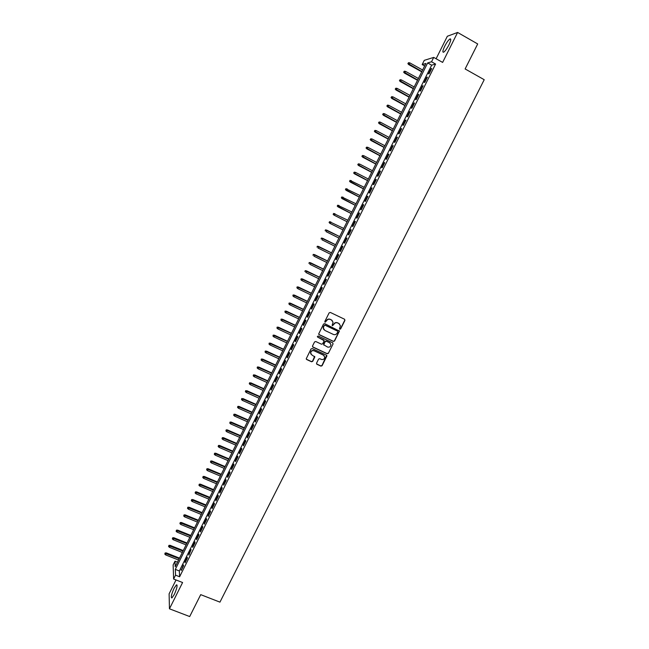 <?xml version="1.0" encoding="UTF-8"?>
<svg xmlns="http://www.w3.org/2000/svg" width="649" height="649" viewBox="0 0 649 649"><rect width="100%" height="100%" fill="white"/><g stroke="black" fill="none" stroke-linecap="round" stroke-linejoin="round"><path stroke-width="0.97" d="M339.816 329.213L340.644 328.913L344.927 320.411L344.546 319.235L330.333 312.437L329.14 312.859L324.849 321.409L325.125 322.228L326.52 320.833C327.453 319.34 328.727 318.886 330.341 319.462L331.525 320.03L333.067 322.285L332.15 325.238L332.483 325.725L333.87 324.33C334.803 322.845 336.077 322.391 337.683 322.967L338.867 323.526L340.401 325.733L339.476 328.727L339.816 329.213M339.565 328.994L340.474 328.743L344.757 320.249L344.668 319.308M324.873 322.009L326.52 320.833M332.239 325.506L333.87 324.33M174.281 594.5C176.958 588.424 177.68 585.211 176.455 584.846L174.07 588.319C171.401 594.346 170.679 597.559 171.904 597.964L174.281 594.5M448.93 44.862C450.974 40.473 451.298 38.518 449.895 38.989C448.362 40.124 446.626 42.558 444.687 46.298C442.642 50.654 442.326 52.61 443.721 52.155C445.238 51.044 446.974 48.61 448.93 44.862M316.566 363.124L316.955 364.284L320.931 366.125L322.115 365.695L326.926 355.887L326.447 355.173L312.226 348.545L311.033 348.967L306.223 358.8L306.709 359.538L311.544 361.777L312.729 361.347L314.846 356.901L311.966 355.06L310.66 353.08C310.985 351.077 312.137 350.314 314.1 350.793L323.462 355.157L324.751 357.064C324.459 359.1 323.316 359.879 321.328 359.408L319.77 358.686L318.578 359.116L316.566 363.124M175.538 575.16L173.616 579.022L173.137 564.922L175.003 561.182L175.214 566.739L425.89 63.456L422.175 64.567L424.276 60.349L433.71 57.404L431.536 61.777L427.659 62.929L175.319 569.384L175.538 575.16L179.619 576.766L435.593 64.048L431.536 61.777M433.71 57.404L442.626 62.418L457.61 32.45L477.696 43.954L465.122 68.948L484.211 79.705L219.946 602.142L200.711 594.646L189.695 616.55L169.454 608.803L182.588 582.526L173.616 579.022M333.375 341.415L334.568 340.985L339.403 331.087L324.711 323.648L323.51 324.078L318.675 333.984L319.162 334.714L333.375 341.415L334.405 340.806L339.143 331.396L339.078 330.495M333.059 343.97L328.329 353.356L327.145 353.786L312.923 347.142L312.534 345.974L314.554 341.942L315.747 341.512L321.531 344.221L322.723 343.8L324.159 340.668L317.661 337.123L317.32 336.612L318.221 336.004L332.677 342.802L333.059 343.97L328.329 353.356M176.025 579.963L169.113 593.819L169.454 608.803M457.61 32.45L447.339 36.255L436.112 58.751M429.143 73.678L431.731 68.494L431.09 68.672L428.502 73.848L429.143 73.678M424.835 82.318L427.423 77.142L426.782 77.296L424.203 82.464L424.835 82.318M420.536 90.933L423.116 85.765L422.483 85.903L419.911 91.063L420.536 90.933M416.244 99.54L418.816 94.381L418.199 94.494L415.628 99.638L416.244 99.54M411.961 108.123L414.524 102.972L413.924 103.069L411.361 108.205L411.961 108.123M407.686 116.69L410.249 111.547L409.649 111.628L407.093 116.747L407.686 116.69M403.418 125.241L405.974 120.114L405.39 120.162L402.834 125.281L403.418 125.241M399.159 133.767L401.715 128.656L401.139 128.689L398.591 133.791L399.159 133.767M394.908 142.285L397.456 137.182L396.896 137.19L394.349 142.285L394.908 142.285M390.666 150.787L393.213 145.684L392.661 145.684L390.122 150.763L390.666 150.787M386.431 159.265L388.97 154.178L388.427 154.154L385.895 159.232L386.431 159.265M382.212 167.734L384.743 162.656L384.208 162.607L381.685 167.669L382.212 167.734M377.994 176.179L380.525 171.109L379.998 171.044L377.483 176.098L377.994 176.179M373.783 184.608L376.306 179.554L375.795 179.465L373.28 184.511L373.783 184.608M369.589 193.021L372.104 187.975L371.601 187.869L369.094 192.907L369.589 193.021M365.395 201.425L367.91 196.387L367.423 196.258L364.908 201.287L365.395 201.425M361.209 209.805L363.724 204.776L363.245 204.63L360.739 209.643L361.209 209.805M357.039 218.169L359.546 213.148L359.075 212.986L356.577 217.991L357.039 218.169M352.869 226.517L355.368 221.512L354.914 221.325L352.423 226.323L352.869 226.517M348.716 234.849L351.206 229.851L350.76 229.649L348.27 234.63L348.716 234.849M344.562 243.164L347.053 238.175L346.615 237.956L344.132 242.929L344.562 243.164M340.425 251.463L342.907 246.482L342.477 246.239L340.003 251.212L340.425 251.463M336.287 259.746L338.77 254.773L338.348 254.513L335.882 259.47L336.287 259.746M332.166 268.005L334.641 263.048L334.235 262.772L331.761 267.721L332.166 268.005M328.045 276.255L330.519 271.306L330.122 271.014L327.656 275.947L328.045 276.255M323.94 284.489L326.406 279.557L326.017 279.24L323.559 284.165L323.94 284.489M319.835 292.707L322.302 287.783L321.92 287.442L319.462 292.358L319.835 292.707M315.747 300.909L318.197 295.993L317.832 295.636L315.382 300.544L315.747 300.909M311.658 309.094L314.108 304.186L313.751 303.813L311.309 308.713L311.658 309.094M307.585 317.264L310.027 312.364L309.678 311.974L307.245 316.858L307.585 317.264M303.513 325.417L305.955 320.525L305.614 320.119L303.18 324.995L303.513 325.417M299.457 333.554L301.89 328.67L301.558 328.248L299.132 333.115L299.457 333.554M295.4 341.674L297.834 336.807L297.51 336.36L295.084 341.22L295.4 341.674M291.352 349.779L293.786 344.919L293.47 344.457L291.052 349.308L291.352 349.779M287.32 357.867L289.738 353.015L289.438 352.537L287.02 357.38L287.32 357.867M283.288 365.947L285.706 361.104L285.414 360.601L283.005 365.436L283.288 365.947M279.265 374.002L281.682 369.167L281.398 368.648L278.989 373.475L279.265 374.002M275.257 382.042L277.658 377.223L277.391 376.688L274.989 381.498L275.257 382.042M271.25 390.073L273.651 385.255L273.391 384.703L270.99 389.505L271.25 390.073M267.25 398.08L269.651 393.278L269.392 392.71L267.007 397.504L267.25 398.08M263.259 406.079L265.652 401.285L265.409 400.693L263.023 405.479L263.259 406.079M259.276 414.062L261.669 409.276L261.433 408.667L259.048 413.445L259.276 414.062M255.3 422.028L257.685 417.25L257.458 416.626L255.081 421.388L255.3 422.028M251.333 429.979L253.718 425.209L253.499 424.568L251.122 429.322L251.333 429.979M247.374 437.913L249.751 433.151L249.541 432.494L247.172 437.239L247.374 437.913M243.424 445.831L245.793 441.077L245.598 440.403L243.229 445.141L243.424 445.831M239.481 453.732L241.842 448.994L241.655 448.297L239.294 453.026L239.481 453.732M235.538 461.617L237.907 456.888L237.721 456.174L235.368 460.895L235.538 461.617M231.612 469.495L233.973 464.773L233.802 464.043L231.45 468.756L231.612 469.495M227.694 477.356L230.046 472.642L229.884 471.896L227.539 476.593L227.694 477.356M223.775 485.192L226.128 480.495L225.974 479.725L223.629 484.422L223.775 485.192M219.873 493.021L222.209 488.332L222.072 487.545L219.735 492.234L219.873 493.021M215.971 500.841L218.307 496.152L218.178 495.357L215.841 500.03L215.971 500.841M212.077 508.638L214.413 503.957L214.292 503.145L211.955 507.81L212.077 508.638M208.191 516.417L210.527 511.753L210.406 510.917L208.086 515.582L208.191 516.417M204.321 524.189L206.642 519.533L206.536 518.681L204.216 523.329L204.321 524.189M200.452 531.945L202.772 527.288L202.666 526.428L200.354 531.069L200.452 531.945M196.582 539.684L198.902 535.036L198.813 534.159L196.501 538.792L196.582 539.684M192.729 547.407L195.041 542.775L194.96 541.874L192.656 546.499L192.729 547.407M188.883 555.114L191.122 549.573L188.818 554.189L188.883 555.114M185.046 562.813L187.35 558.197L187.285 557.264L184.981 561.872L185.046 562.813M435.593 64.048L431.666 65.168L179.343 570.966L179.619 576.766M183.456 564.938L181.209 570.487L183.513 565.887L183.456 564.938M177.493 562.164L175.003 561.182M424.649 65.947L422.175 64.567M431.666 65.168L427.659 62.929M179.343 570.966L175.319 569.384M431.09 68.672L431.52 68.916M426.782 77.296L427.22 77.539M422.483 85.903L422.921 86.147M418.199 94.494L418.637 94.738M413.924 103.069L414.362 103.305M409.649 111.628L410.087 111.863M405.39 120.162L405.828 120.398M401.139 128.689L401.577 128.924M396.896 137.19L397.334 137.426M392.661 145.684L393.099 145.911M388.427 154.154L388.873 154.389M384.208 162.607L384.654 162.842M379.998 171.044L380.444 171.279M375.795 179.465L376.242 179.7M371.601 187.869L372.047 188.096M367.423 196.258L367.861 196.485M363.245 204.63L363.683 204.857M359.075 212.986L359.514 213.213M354.914 221.325L355.352 221.544M350.76 229.649L351.198 229.868M344.132 242.929L344.57 243.148M340.003 251.212L340.441 251.423M335.882 259.47L336.32 259.689M331.761 267.721L332.199 267.932M327.656 275.947L328.094 276.166M323.559 284.165L323.997 284.376M319.462 292.358L319.908 292.577M315.382 300.544L315.82 300.755M311.309 308.713L311.747 308.924M307.245 316.858L307.683 317.069M303.18 324.995L303.618 325.206M299.132 333.115L299.57 333.318M295.084 341.22L295.53 341.423M291.052 349.308L291.49 349.511M287.02 357.38L287.466 357.583M283.005 365.436L283.443 365.638M278.989 373.475L279.435 373.67M274.989 381.498L275.427 381.701M270.99 389.505L271.428 389.708M267.007 397.504L267.445 397.699M263.023 405.479L263.462 405.674M259.048 413.445L259.486 413.64M255.081 421.388L255.519 421.582M251.122 429.322L251.569 429.516M247.172 437.239L247.618 437.434M243.229 445.141L243.675 445.328M239.294 453.026L239.732 453.213M235.368 460.895L235.806 461.09M231.45 468.756L231.888 468.943M227.539 476.593L227.977 476.78M223.629 484.422L224.067 484.608M219.735 492.234L220.173 492.421M215.841 500.03L216.279 500.217M211.955 507.81L212.401 507.997M208.086 515.582L208.524 515.76M204.216 523.329L204.654 523.508M200.354 531.069L200.792 531.247M196.501 538.792L196.939 538.97M192.656 546.499L193.094 546.677M188.818 554.189L189.257 554.368M184.981 561.872L185.427 562.042M181.16 569.53L181.598 569.708M339.532 323.981L338.867 323.526M333.708 324.159C334.641 322.683 335.914 322.228 337.521 322.796L338.705 323.364M332.215 320.501L331.525 320.03M326.358 320.663C327.299 319.178 328.572 318.724 330.179 319.3L331.363 319.868M318.805 334.397L333.213 341.228M337.764 331.923L337.496 331.104L325.019 325.19L324.184 325.482L323.291 328.11L324.849 330.414L333.375 334.446C334.981 335.014 336.247 334.56 337.18 333.083L337.764 331.923M323.9 329.668L323.145 327.932L323.445 326.479L324.865 325.019L337.326 330.933M312.542 346.793L326.991 353.591L328.175 353.161M323.883 340.092L317.661 337.123M327.51 347.028C329.522 347.499 330.666 346.704 330.941 344.643L329.651 342.761L326.358 341.212L325.173 341.642L323.729 344.765L327.51 347.028M330.325 343.248L329.651 342.761M323.851 345.154L323.673 344.132L325.019 341.455L326.204 341.033L329.497 342.583M332.896 343.783L332.864 342.923M324.208 355.717L323.462 355.157M311.017 354.232L310.522 352.894C310.847 350.89 311.991 350.127 313.962 350.606L323.307 354.962M306.304 359.148L311.398 361.574L312.591 361.144L314.603 356.342M316.558 363.902L320.784 365.922L321.969 365.492L326.666 355.327M408.537 62.677L407.88 63.602L408.537 62.677L409.844 62.888L408.659 64.551L421.72 71.82M408.116 63.529L421.866 71.536M409.844 62.888L422.629 70.003M408.659 64.551L407.88 63.602M404.311 71.203L403.662 72.12L404.311 71.203L405.609 71.406L404.432 73.061L417.502 80.289M403.889 72.055L417.64 80.022M405.609 71.406L418.402 78.488M404.432 73.061L403.662 72.12M400.092 79.705L399.443 80.614L400.092 79.705L401.39 79.916L400.222 81.547L413.299 88.743M399.67 80.557L413.421 88.483M401.39 79.916L414.184 86.958M400.222 81.547L399.443 80.614M395.882 88.191L395.241 89.091L395.882 88.191L397.18 88.402L396.02 90.016L409.097 97.172M395.46 89.043L409.219 96.936M397.18 88.402L409.973 95.411M396.02 90.016L395.241 89.091M391.68 96.66L391.047 97.553L391.68 96.66L392.978 96.871L391.826 98.47L404.903 105.592M391.258 97.512L405.017 105.365M392.978 96.871L405.771 103.848M391.826 98.47L391.047 97.553M387.485 105.122L386.853 105.998L387.485 105.122L388.783 105.333L387.64 106.907L400.717 113.997M387.072 105.965L400.822 113.786M388.783 105.333L401.577 112.269M387.64 106.907L386.853 105.998M383.299 113.559L382.675 114.427L383.299 113.559L384.589 113.77L383.462 115.335L396.539 122.377M382.886 114.402L396.636 122.182M384.589 113.77L397.391 120.673M383.462 115.335L382.675 114.427M379.13 121.98L378.505 122.839L379.13 121.98L380.411 122.19L379.292 123.74L392.377 130.749M378.708 122.815L392.467 130.563M380.411 122.19L393.213 129.054M379.292 123.74L378.505 122.839M374.96 130.384L374.343 131.236L374.96 130.384L376.242 130.595L375.13 132.128L388.216 139.097M374.538 131.22L388.297 138.935M376.242 130.595L389.043 137.426M375.13 132.128L374.343 131.236M370.798 138.772L370.181 139.608L370.798 138.772L372.08 138.983L370.977 140.5L384.062 147.437M370.384 139.608L384.135 147.282M372.08 138.983L384.889 145.782M370.977 140.5L370.181 139.608M366.644 147.145L366.036 147.972L366.644 147.145L367.926 147.355L366.831 148.856L379.916 155.752M366.231 147.98L379.99 155.614M367.926 147.355L380.736 154.113M366.831 148.856L366.036 147.972M362.499 155.492L361.899 156.32L362.499 155.492L363.781 155.711L362.694 157.188L375.787 164.059M362.085 156.328L375.844 163.929M363.781 155.711L376.59 162.437M362.694 157.188L361.899 156.32M358.362 163.832L357.769 164.651L358.362 163.832L359.643 164.051L358.564 165.511L371.658 172.342M357.948 164.668L371.707 172.236M359.643 164.051L372.453 170.744M358.564 165.511L357.769 164.651M354.232 172.155L353.827 172.991L354.232 172.155L355.514 172.374L354.443 173.818L367.537 180.617M353.827 172.991L367.585 180.519M355.514 172.374L368.324 179.027M354.443 173.818L353.64 172.958M349.941 180.43L349.706 181.29L349.941 180.43L351.393 180.682L350.33 182.109L363.424 188.867M349.706 181.29L363.464 188.786M350.119 180.463L364.203 187.301M350.33 182.109L349.527 181.258M345.828 188.713L345.593 189.581L345.828 188.713L347.28 188.973L346.225 190.384L359.319 197.109M345.593 189.581L359.351 197.045M346.006 188.754L360.09 195.56M346.225 190.384L345.422 189.54M341.731 196.98L341.488 197.856L341.731 196.98L343.175 197.247L342.128 198.643L355.23 205.327M341.488 197.856L355.254 205.279M341.901 197.028L355.993 203.794M342.128 198.643L341.317 197.799M337.642 205.23L337.391 206.106L337.642 205.23L339.07 205.506L338.04 206.885L351.141 213.537M337.391 206.106L351.158 213.497M337.805 205.287L351.896 212.02M338.04 206.885L337.229 206.049M333.959 215.111L347.061 221.723L333.959 215.111L333.148 214.284L333.716 213.529L333.148 214.284M333.554 213.464L347.807 220.23M333.716 213.529L334.981 213.748L334.251 215.233L333.31 214.348M329.887 223.321L342.988 229.9L329.887 223.321L329.075 222.502L329.635 221.747L329.075 222.502M329.481 221.682L343.727 228.424M329.635 221.747L330.901 221.974L330.171 223.451L329.23 222.575M325.409 229.884L325.157 230.784L325.409 229.884L326.828 230.184L326.098 231.661L338.924 238.069M325.563 229.957L339.654 236.593L326.552 230.038M321.352 238.069L321.093 238.97L321.352 238.069L322.764 238.378L322.034 239.854L334.86 246.222M321.498 238.151L335.59 244.754M322.496 238.224L335.598 244.738M317.296 246.239L317.037 247.147L317.296 246.239L318.708 246.555L317.978 248.023L330.803 254.367M317.442 246.328L331.534 252.899M318.44 246.385L331.55 252.867M313.256 254.392L312.988 255.308L313.256 254.392L314.651 254.716L313.929 256.185L326.755 262.488M313.394 254.489L327.485 261.028M314.4 254.538L327.51 260.979M309.216 262.529L308.948 263.453L309.216 262.529L310.611 262.869L309.889 264.33L322.715 270.601M309.354 262.642L323.445 269.14M310.36 262.667L323.47 269.084M305.192 270.649L304.916 271.582L305.192 270.649L306.579 270.998L305.849 272.458L318.683 278.697M305.322 270.771L319.405 277.237M306.336 270.787L319.446 277.164M301.168 278.762L300.893 279.695L301.168 278.762L302.556 279.111L301.826 280.571L314.66 286.769M301.298 278.883L315.382 285.317M302.312 278.892L315.43 285.236M301.826 280.571L300.893 279.695M297.153 286.85L296.877 287.791L297.153 286.85L298.532 287.215L297.81 288.667L310.644 294.833M297.283 286.98L311.366 293.389M298.305 286.972L311.415 293.283M297.81 288.667L296.877 287.791M293.145 294.922L292.869 295.871L293.145 294.922L294.524 295.295L293.802 296.747L306.636 302.88M293.275 295.068L307.358 301.436M294.297 295.044L307.415 301.323M293.802 296.747L292.869 295.871M289.154 302.986L288.87 303.935L289.154 302.986L290.517 303.367L289.803 304.811L302.637 310.912M289.267 303.132L303.359 309.468M290.306 303.099L303.416 309.338M289.803 304.811L288.87 303.935M285.162 311.033L284.879 311.991L285.162 311.033L286.525 311.415L285.803 312.867L298.645 318.935M285.276 311.187L299.359 317.491M286.314 311.139L299.432 317.345M285.803 312.867L284.879 311.991M281.179 319.057L280.895 320.022L281.179 319.057L282.534 319.454L281.82 320.898L294.654 326.934M281.293 319.219L295.376 325.498M282.331 319.162L295.449 325.336M281.82 320.898L280.895 320.022M277.204 327.072L276.912 328.045L277.204 327.072L278.559 327.477L277.837 328.913L290.679 334.916M277.31 327.242L291.393 333.481M278.356 327.169L291.482 333.31M277.837 328.913L276.912 328.045M273.237 335.071L272.945 336.044L273.237 335.071L274.584 335.484L273.87 336.92L286.712 342.891M273.343 335.249L287.426 341.455M274.397 335.168L287.515 341.277M273.87 336.92L272.945 336.044M269.278 343.053L268.978 344.035L269.278 343.053L270.617 343.475L269.903 344.911L282.745 350.849M269.376 343.24L283.459 349.413M270.438 343.143L283.556 349.219M269.903 344.911L268.978 344.035M265.327 351.02L265.027 352.009L265.327 351.02L266.658 351.45L265.952 352.878L278.794 358.783M265.425 351.214L279.5 357.356M266.488 351.109L279.605 357.145M265.952 352.878L265.027 352.009M261.385 358.978L261.076 359.968L261.385 358.978L262.707 359.408L262.001 360.836L274.843 366.709M261.474 359.173L275.557 365.282M262.545 359.051L275.663 365.062M262.001 360.836L261.076 359.968M257.442 366.912L257.142 367.91L257.442 366.912L258.773 367.35L258.059 368.778L270.909 374.619M257.531 367.115L271.615 373.199M258.61 366.985L271.728 372.964M258.059 368.778L257.142 367.91M253.516 374.83L253.207 375.836L253.516 374.83L254.838 375.284L254.124 376.704L266.974 382.512M253.597 375.041L267.68 381.093M254.676 374.903L267.802 380.849M254.124 376.704L253.207 375.836M249.589 382.74L249.281 383.746L249.589 382.74L250.903 383.194L250.198 384.622L263.048 390.398M249.678 382.959L263.754 388.978M250.757 382.805L263.883 388.719M250.198 384.622L249.281 383.746M245.679 390.633L245.363 391.647L245.679 390.633L246.985 391.096L246.279 392.515L259.129 398.259M245.76 390.852L259.835 396.847M246.847 390.69L259.973 396.571M246.279 392.515L245.363 391.647M241.769 398.51L241.452 399.524L241.769 398.51L243.075 398.981L242.369 400.401L255.219 406.112M241.85 398.737L255.925 404.7M242.937 398.567L256.071 404.408M242.369 400.401L241.452 399.524M237.875 406.371L237.55 407.394L237.875 406.371L239.043 406.42L238.467 408.262L251.317 413.948M237.94 406.607L252.023 412.537M239.043 406.42L252.169 412.237M238.467 408.262L237.55 407.394M233.981 414.216L233.656 415.246L233.981 414.216L235.149 414.265L234.573 416.114L247.423 421.769M234.046 414.46L248.121 420.357M235.149 414.265L248.283 420.041M234.573 416.114L233.656 415.246M230.095 422.053L229.77 423.083L230.095 422.053L231.263 422.093L230.687 423.951L243.537 429.573M230.16 422.304L244.235 428.17M231.263 422.093L244.397 427.837M230.687 423.951L229.77 423.083M226.217 429.865L225.893 430.904L226.217 429.865L227.393 429.906L226.801 431.78L239.651 437.361M226.282 430.125L240.357 435.958M227.393 429.906L240.519 435.617M226.801 431.78L225.893 430.904M222.347 437.669L222.015 438.716L222.347 437.669L223.524 437.702L222.932 439.584L235.782 445.133M222.404 437.937L236.479 443.738M223.524 437.702L236.658 443.389M222.932 439.584L222.015 438.716M218.486 445.457L218.153 446.504L218.486 445.457L219.662 445.482L219.062 447.372L231.92 452.897M218.543 445.725L232.61 451.501M219.662 445.482L232.796 451.136M219.062 447.372L218.153 446.504M214.632 453.229L214.292 454.284L214.632 453.229L215.809 453.253L215.2 455.152L228.059 460.644M214.681 453.505L228.756 459.249M215.809 453.253L228.943 458.875M215.2 455.152L214.292 454.284M210.779 460.985L210.446 462.047L210.779 460.985L211.963 461.009L211.355 462.915L224.205 468.375M210.828 461.269L224.903 466.988M211.963 461.009L225.098 466.59M211.355 462.915L210.446 462.047M206.942 468.732L206.601 469.795L206.942 468.732L208.118 468.748L207.51 470.663L220.36 476.09M206.982 469.024L221.058 474.703M208.118 468.748L221.252 474.297M207.51 470.663L206.601 469.795M203.113 476.463L202.764 477.534L203.113 476.463L204.289 476.471L203.672 478.394L216.531 483.797M203.145 476.755L217.22 482.41M204.289 476.471L217.423 481.996M203.672 478.394L202.764 477.534M199.284 484.17L198.935 485.249L199.284 484.17L200.46 484.178L199.843 486.117L212.694 491.488M199.316 484.479L213.383 490.1M200.46 484.178L213.602 489.671M199.843 486.117L198.935 485.249M195.463 491.877L195.114 492.956L195.463 491.877L196.647 491.877L196.014 493.824L208.873 499.154M195.495 492.185L209.562 497.775M196.647 491.877L209.781 497.337M196.014 493.824L195.114 492.956M191.65 499.56L191.301 500.647L191.65 499.56L192.834 499.552L192.201 501.507L205.06 506.82M191.682 499.876L205.749 505.441M192.834 499.552L205.976 504.987M192.201 501.507L191.301 500.647M187.845 507.226L187.496 508.321L187.845 507.226L189.029 507.218L188.397 509.189L201.255 514.462M187.869 507.55L201.936 513.091M189.029 507.218L202.172 512.621M188.397 509.189L187.496 508.321M184.048 514.884L183.691 515.979L184.048 514.884L185.233 514.876L184.592 516.847L197.45 522.096M184.073 515.217L198.132 520.717M185.233 514.876L198.375 520.238M184.592 516.847L183.691 515.979M180.26 522.526L179.903 523.629L180.26 522.526L181.444 522.51L180.795 524.489L193.662 529.706M180.276 522.867L194.343 528.343M181.444 522.51L194.586 527.848M180.795 524.489L179.903 523.629M176.479 530.152L176.114 531.263L176.479 530.152L177.664 530.136L177.015 532.123L189.873 537.315M176.496 530.501L190.555 535.944M177.664 530.136L190.806 535.441M177.015 532.123L176.114 531.263M172.699 537.77L172.334 538.881L172.699 537.77L173.891 537.745L173.234 539.741L186.093 544.9M172.715 538.118L186.774 543.538M173.891 537.745L187.026 543.018M173.234 539.741L172.334 538.881M168.935 545.371L168.562 546.482L168.935 545.371L170.119 545.338L169.462 547.35L182.32 552.469M168.943 545.728L183.002 551.115M170.119 545.338L183.261 550.587M169.462 547.35L168.562 546.482M165.171 552.956L164.797 554.076L165.171 552.956L166.363 552.916L165.69 554.936L178.556 560.03M165.171 553.313L179.229 558.675M166.363 552.916L179.497 558.132M165.69 554.936L164.797 554.076M176.455 584.846L177.055 585.082M449.895 38.989L450.771 39.492"/></g></svg>
